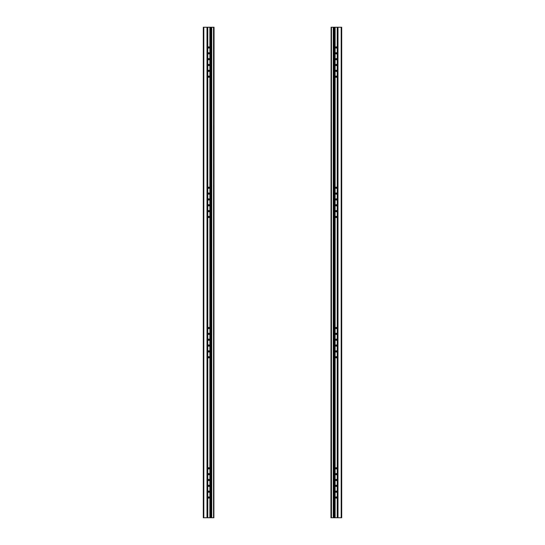 <?xml version="1.0" encoding="UTF-8"?>
<svg xmlns="http://www.w3.org/2000/svg" width="545" height="545" viewBox="0 0 545 545"><rect width="100%" height="100%" fill="white"/><g stroke="black" fill="none" stroke-linecap="round" stroke-linejoin="round"><path stroke-width="0.82" d="M203.299 27.25L203.299 517.75L203.299 27.25L207.638 27.25L207.638 517.75L203.299 517.75M341.701 517.75L341.701 27.25L341.701 517.75L337.362 517.75L337.362 27.25L341.701 27.25L341.701 517.75M213.899 517.75L207.611 517.75L207.611 27.25L214.049 27.25L213.899 517.75M210.479 517.75L210.479 27.25L210.465 517.75M211.215 517.75L211.215 27.25M209.178 339.392A0.538 0.382 -90 0 0 209.178 340.039M209.178 345.237A0.538 0.382 -90 0 0 209.178 345.884M209.178 333.547A0.538 0.382 -90 0 0 209.178 334.194M209.178 327.702A0.538 0.382 -90 0 0 209.178 328.349M209.178 351.082A0.538 0.382 -90 0 0 209.178 351.729M209.178 356.927A0.538 0.382 -90 0 0 209.178 357.575M209.178 199.116A0.538 0.382 -90 0 0 209.178 199.763M209.178 204.961A0.538 0.382 -90 0 0 209.178 205.608M209.178 193.271A0.538 0.382 -90 0 0 209.178 193.918M209.178 187.425A0.538 0.382 -90 0 0 209.178 188.073M209.178 210.806A0.538 0.382 -90 0 0 209.178 211.453M209.178 216.651A0.538 0.382 -90 0 0 209.178 217.298M209.178 58.84A0.538 0.382 -90 0 0 209.178 59.487M209.178 64.685A0.538 0.382 -90 0 0 209.178 65.332M209.178 52.994A0.538 0.382 -90 0 0 209.178 53.642M209.178 47.149A0.538 0.382 -90 0 0 209.178 47.797M209.178 70.53A0.538 0.382 -90 0 0 209.178 71.177M209.178 76.375A0.538 0.382 -90 0 0 209.178 77.022M209.178 479.668A0.538 0.382 -90 0 0 209.178 480.315M209.178 485.513A0.538 0.382 -90 0 0 209.178 486.16M209.178 473.823A0.538 0.382 -90 0 0 209.178 474.47M209.178 467.978A0.538 0.382 -90 0 0 209.178 468.625M209.178 491.358A0.538 0.382 -90 0 0 209.178 492.006M209.178 497.204A0.538 0.382 -90 0 0 209.178 497.851M331.101 27.25L337.389 27.25L337.389 517.75L330.951 517.75L331.101 27.25M334.521 27.25L334.521 517.75L334.535 27.25M333.785 27.25L333.785 517.75M335.822 205.608A0.538 0.382 90 0 0 335.822 204.961M335.822 199.763A0.538 0.382 90 0 0 335.822 199.116M335.822 211.453A0.538 0.382 90 0 0 335.822 210.806M335.822 217.298A0.538 0.382 90 0 0 335.822 216.651M335.822 193.918A0.538 0.382 90 0 0 335.822 193.271M335.822 188.073A0.538 0.382 90 0 0 335.822 187.425M335.822 345.884A0.538 0.382 90 0 0 335.822 345.237M335.822 340.039A0.538 0.382 90 0 0 335.822 339.392M335.822 351.729A0.538 0.382 90 0 0 335.822 351.082M335.822 357.575A0.538 0.382 90 0 0 335.822 356.927M335.822 334.194A0.538 0.382 90 0 0 335.822 333.547M335.822 328.349A0.538 0.382 90 0 0 335.822 327.702M335.822 486.16A0.538 0.382 90 0 0 335.822 485.513M335.822 480.315A0.538 0.382 90 0 0 335.822 479.668M335.822 492.006A0.538 0.382 90 0 0 335.822 491.358M335.822 497.851A0.538 0.382 90 0 0 335.822 497.204M335.822 474.47A0.538 0.382 90 0 0 335.822 473.823M335.822 468.625A0.538 0.382 90 0 0 335.822 467.978M335.822 65.332A0.538 0.382 90 0 0 335.822 64.685M335.822 59.487A0.538 0.382 90 0 0 335.822 58.84M335.822 71.177A0.538 0.382 90 0 0 335.822 70.53M335.822 77.022A0.538 0.382 90 0 0 335.822 76.375M335.822 53.642A0.538 0.382 90 0 0 335.822 52.994M335.822 47.797A0.538 0.382 90 0 0 335.822 47.149M209.198 216.624A0.538 0.382 -90 0 1 209.198 217.326M335.802 59.514A0.538 0.382 90 0 1 335.802 58.812M335.802 65.359A0.538 0.382 90 0 1 335.802 64.657M335.802 47.824A0.538 0.382 90 0 1 335.802 47.122M335.802 71.204A0.538 0.382 90 0 1 335.802 70.503M335.802 77.049A0.538 0.382 90 0 1 335.802 76.348M335.802 492.033A0.538 0.382 90 0 1 335.802 491.331M335.802 497.878A0.538 0.382 90 0 1 335.802 497.176M208.905 485.302A0.538 0.382 -90 0 0 208.905 486.372L208.905 485.302M208.824 486.494A0.654 0.463 90 0 1 208.824 485.179A0.654 0.463 90 0 1 208.824 486.494M208.905 479.457A0.538 0.382 -90 0 0 208.905 480.533L208.905 479.457M208.824 480.649A0.654 0.463 90 0 1 208.824 479.334A0.654 0.463 90 0 1 208.824 480.649M208.905 473.612A0.538 0.382 -90 0 0 208.905 474.688L208.905 473.612M208.824 474.804A0.654 0.463 90 0 1 208.824 473.496A0.654 0.463 90 0 1 208.824 474.804M208.905 467.767A0.538 0.382 -90 0 0 208.905 468.843L208.905 467.767M208.824 468.959A0.654 0.463 90 0 1 208.824 467.651A0.654 0.463 90 0 1 208.824 468.959M208.905 491.147A0.538 0.382 -90 0 0 208.905 492.217L208.905 491.147M208.824 492.339A0.654 0.463 90 0 1 208.824 491.025A0.654 0.463 90 0 1 208.824 492.339M208.905 496.992A0.538 0.382 -90 0 0 208.905 498.062L208.905 496.992M208.824 498.185A0.654 0.463 90 0 1 208.824 496.87A0.654 0.463 90 0 1 208.824 498.185M208.905 64.467A0.538 0.382 -90 0 0 208.905 65.543A0.538 0.382 -90 0 0 208.905 64.467L208.905 65.543M208.824 65.666A0.654 0.463 90 0 1 208.824 64.351A0.654 0.463 90 0 1 208.824 65.666M208.905 58.628A0.538 0.382 -90 0 0 208.905 59.698A0.538 0.382 -90 0 0 208.905 58.628L208.905 59.698M208.824 59.821A0.654 0.463 90 0 1 208.824 58.506A0.654 0.463 90 0 1 208.824 59.821M208.905 52.783A0.538 0.382 -90 0 0 208.905 53.853A0.538 0.382 -90 0 0 208.905 52.783L208.905 53.853M208.824 53.975A0.654 0.463 90 0 1 208.824 52.661A0.654 0.463 90 0 1 208.824 53.975M208.905 46.938A0.538 0.382 -90 0 0 208.905 48.008A0.538 0.382 -90 0 0 208.905 46.938L208.905 48.008M208.824 48.13A0.654 0.463 90 0 1 208.824 46.816A0.654 0.463 90 0 1 208.824 48.13M208.905 70.312A0.538 0.382 -90 0 0 208.905 71.388A0.538 0.382 -90 0 0 208.905 70.312L208.905 71.388M208.824 71.504A0.654 0.463 90 0 1 208.824 70.196A0.654 0.463 90 0 1 208.824 71.504M208.905 76.157A0.538 0.382 -90 0 0 208.905 77.233A0.538 0.382 -90 0 0 208.905 76.157L208.905 77.233M208.824 77.349A0.654 0.463 90 0 1 208.824 76.041A0.654 0.463 90 0 1 208.824 77.349M208.905 204.75A0.538 0.382 -90 0 0 208.905 205.819A0.538 0.382 -90 0 0 208.905 204.75L208.905 205.819M208.824 205.942A0.654 0.463 90 0 1 208.824 204.627A0.654 0.463 90 0 1 208.824 205.942M208.905 198.905A0.538 0.382 -90 0 0 208.905 199.974A0.538 0.382 -90 0 0 208.905 198.905L208.905 199.974M208.824 200.097A0.654 0.463 90 0 1 208.824 198.782A0.654 0.463 90 0 1 208.824 200.097M208.905 193.059A0.538 0.382 -90 0 0 208.905 194.129A0.538 0.382 -90 0 0 208.905 193.059L208.905 194.129M208.824 194.252A0.654 0.463 90 0 1 208.824 192.937A0.654 0.463 90 0 1 208.824 194.252M208.905 187.214A0.538 0.382 -90 0 0 208.905 188.291A0.538 0.382 -90 0 0 208.905 187.214L208.905 188.291M208.824 188.406A0.654 0.463 90 0 1 208.824 187.092A0.654 0.463 90 0 1 208.824 188.406M208.905 210.588A0.538 0.382 -90 0 0 208.905 211.664A0.538 0.382 -90 0 0 208.905 210.588L208.905 211.664M208.824 211.787A0.654 0.463 90 0 1 208.824 210.472A0.654 0.463 90 0 1 208.824 211.787M208.905 216.433A0.538 0.382 -90 0 0 208.905 217.509A0.538 0.382 -90 0 0 208.905 216.433L208.905 217.509M208.824 217.625A0.654 0.463 90 0 1 208.824 216.317A0.654 0.463 90 0 1 208.824 217.625M208.905 345.026A0.538 0.382 -90 0 0 208.905 346.095L208.905 345.026M208.824 346.218A0.654 0.463 90 0 1 208.824 344.903A0.654 0.463 90 0 1 208.824 346.218M208.905 339.181A0.538 0.382 -90 0 0 208.905 340.25L208.905 339.181M208.824 340.373A0.654 0.463 90 0 1 208.824 339.058A0.654 0.463 90 0 1 208.824 340.373M208.905 333.336A0.538 0.382 -90 0 0 208.905 334.412L208.905 333.336M208.824 334.528A0.654 0.463 90 0 1 208.824 333.213A0.654 0.463 90 0 1 208.824 334.528M208.905 327.491A0.538 0.382 -90 0 0 208.905 328.567L208.905 327.491M208.824 328.683A0.654 0.463 90 0 1 208.824 327.375A0.654 0.463 90 0 1 208.824 328.683M208.905 350.871A0.538 0.382 -90 0 0 208.905 351.941L208.905 350.871M208.824 352.063A0.654 0.463 90 0 1 208.824 350.748A0.654 0.463 90 0 1 208.824 352.063M208.905 356.709A0.538 0.382 -90 0 0 208.905 357.786L208.905 356.709M208.824 357.908A0.654 0.463 90 0 1 208.824 356.594A0.654 0.463 90 0 1 208.824 357.908M213.538 517.75L213.538 27.25M211.726 517.75L211.726 27.25M211.147 517.75L211.147 27.25M210.717 517.75L210.717 27.25M209.866 517.75L209.866 27.25M207.781 517.75L207.781 27.25M207.591 517.75L207.591 27.25M207.161 517.75L207.161 27.25M206.998 517.75L206.998 27.25M203.81 517.75L203.81 27.25M336.095 59.698A0.538 0.382 90 0 0 336.095 58.628L336.095 59.698M336.176 58.506A0.654 0.463 -90 0 1 336.176 59.821A0.654 0.463 -90 0 1 336.176 58.506M336.095 65.543A0.538 0.382 90 0 0 336.095 64.467L336.095 65.543M336.176 64.351A0.654 0.463 -90 0 1 336.176 65.666A0.654 0.463 -90 0 1 336.176 64.351M336.095 71.388A0.538 0.382 90 0 0 336.095 70.312L336.095 71.388M336.176 70.196A0.654 0.463 -90 0 1 336.176 71.504A0.654 0.463 -90 0 1 336.176 70.196M336.095 77.233A0.538 0.382 90 0 0 336.095 76.157L336.095 77.233M336.176 76.041A0.654 0.463 -90 0 1 336.176 77.349A0.654 0.463 -90 0 1 336.176 76.041M336.095 53.853A0.538 0.382 90 0 0 336.095 52.783L336.095 53.853M336.176 52.661A0.654 0.463 -90 0 1 336.176 53.975A0.654 0.463 -90 0 1 336.176 52.661M336.095 48.008A0.538 0.382 90 0 0 336.095 46.938L336.095 48.008M336.176 46.816A0.654 0.463 -90 0 1 336.176 48.13A0.654 0.463 -90 0 1 336.176 46.816M336.095 480.533A0.538 0.382 90 0 0 336.095 479.457A0.538 0.382 90 0 0 336.095 480.533L336.095 479.457M336.176 479.334A0.654 0.463 -90 0 1 336.176 480.649A0.654 0.463 -90 0 1 336.176 479.334M336.095 486.372A0.538 0.382 90 0 0 336.095 485.302A0.538 0.382 90 0 0 336.095 486.372L336.095 485.302M336.176 485.179A0.654 0.463 -90 0 1 336.176 486.494A0.654 0.463 -90 0 1 336.176 485.179M336.095 492.217A0.538 0.382 90 0 0 336.095 491.147A0.538 0.382 90 0 0 336.095 492.217L336.095 491.147M336.176 491.025A0.654 0.463 -90 0 1 336.176 492.339A0.654 0.463 -90 0 1 336.176 491.025M336.095 498.062A0.538 0.382 90 0 0 336.095 496.992A0.538 0.382 90 0 0 336.095 498.062L336.095 496.992M336.176 496.87A0.654 0.463 -90 0 1 336.176 498.185A0.654 0.463 -90 0 1 336.176 496.87M336.095 474.688A0.538 0.382 90 0 0 336.095 473.612A0.538 0.382 90 0 0 336.095 474.688L336.095 473.612M336.176 473.496A0.654 0.463 -90 0 1 336.176 474.804A0.654 0.463 -90 0 1 336.176 473.496M336.095 468.843A0.538 0.382 90 0 0 336.095 467.767A0.538 0.382 90 0 0 336.095 468.843L336.095 467.767M336.176 467.651A0.654 0.463 -90 0 1 336.176 468.959A0.654 0.463 -90 0 1 336.176 467.651M336.095 340.25A0.538 0.382 90 0 0 336.095 339.181A0.538 0.382 90 0 0 336.095 340.25L336.095 339.181M336.176 339.058A0.654 0.463 -90 0 1 336.176 340.373A0.654 0.463 -90 0 1 336.176 339.058M336.095 346.095A0.538 0.382 90 0 0 336.095 345.026A0.538 0.382 90 0 0 336.095 346.095L336.095 345.026M336.176 344.903A0.654 0.463 -90 0 1 336.176 346.218A0.654 0.463 -90 0 1 336.176 344.903M336.095 351.941A0.538 0.382 90 0 0 336.095 350.871A0.538 0.382 90 0 0 336.095 351.941L336.095 350.871M336.176 350.748A0.654 0.463 -90 0 1 336.176 352.063A0.654 0.463 -90 0 1 336.176 350.748M336.095 357.786A0.538 0.382 90 0 0 336.095 356.709A0.538 0.382 90 0 0 336.095 357.786L336.095 356.709M336.176 356.594A0.654 0.463 -90 0 1 336.176 357.908A0.654 0.463 -90 0 1 336.176 356.594M336.095 334.412A0.538 0.382 90 0 0 336.095 333.336A0.538 0.382 90 0 0 336.095 334.412L336.095 333.336M336.176 333.213A0.654 0.463 -90 0 1 336.176 334.528A0.654 0.463 -90 0 1 336.176 333.213M336.095 328.567A0.538 0.382 90 0 0 336.095 327.491A0.538 0.382 90 0 0 336.095 328.567L336.095 327.491M336.176 327.375A0.654 0.463 -90 0 1 336.176 328.683A0.654 0.463 -90 0 1 336.176 327.375M336.095 199.974A0.538 0.382 90 0 0 336.095 198.905L336.095 199.974M336.176 198.782A0.654 0.463 -90 0 1 336.176 200.097A0.654 0.463 -90 0 1 336.176 198.782M336.095 205.819A0.538 0.382 90 0 0 336.095 204.75L336.095 205.819M336.176 204.627A0.654 0.463 -90 0 1 336.176 205.942A0.654 0.463 -90 0 1 336.176 204.627M336.095 211.664A0.538 0.382 90 0 0 336.095 210.588L336.095 211.664M336.176 210.472A0.654 0.463 -90 0 1 336.176 211.787A0.654 0.463 -90 0 1 336.176 210.472M336.095 217.509A0.538 0.382 90 0 0 336.095 216.433L336.095 217.509M336.176 216.317A0.654 0.463 -90 0 1 336.176 217.625A0.654 0.463 -90 0 1 336.176 216.317M336.095 194.129A0.538 0.382 90 0 0 336.095 193.059L336.095 194.129M336.176 192.937A0.654 0.463 -90 0 1 336.176 194.252A0.654 0.463 -90 0 1 336.176 192.937M336.095 188.291A0.538 0.382 90 0 0 336.095 187.214L336.095 188.291M336.176 187.092A0.654 0.463 -90 0 1 336.176 188.406A0.654 0.463 -90 0 1 336.176 187.092M331.462 27.25L331.462 517.75M333.274 27.25L333.274 517.75M333.853 27.25L333.853 517.75M334.283 27.25L334.283 517.75M335.134 27.25L335.134 517.75M337.219 27.25L337.219 517.75M337.409 27.25L337.409 517.75M337.839 27.25L337.839 517.75M338.002 27.25L338.002 517.75M341.19 27.25L341.19 517.75"/></g></svg>
